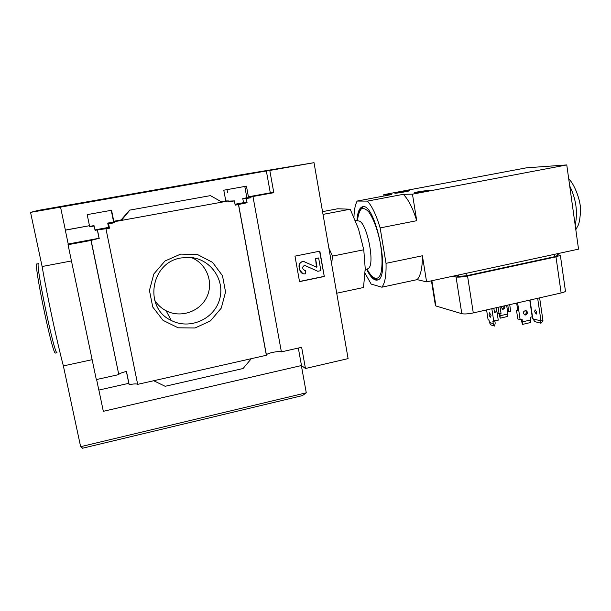 <?xml version="1.0" encoding="UTF-8"?>
<svg xmlns="http://www.w3.org/2000/svg" width="611" height="611" viewBox="0 0 611 611"><rect width="100%" height="100%" fill="white"/><g stroke="black" fill="none" stroke-linecap="round" stroke-linejoin="round"><path stroke-width="0.92" d="M121.154 219.937L113.791 221.274L111.561 210.276L87.19 214.629L89.466 225.696L65.362 230.08L60.55 207.114L266.35 170.973L270.299 192.832L248.41 196.803L246.454 186.156L223.786 190.212L225.787 200.92L221.281 201.737M244.805 186.454L246.852 197.796L250.999 197.743L250.823 196.765L248.41 196.803M246.852 197.796L242.773 198.537L246.294 198.506L250.999 197.743M242.773 198.537L243.529 202.684L247.073 202.745L246.294 198.506M243.529 202.684L235.021 204.242M247.073 202.745L235.189 205.174L234.395 200.889L228.697 201.928L228.514 200.943L225.787 200.92M228.545 201.126L234.395 200.889M89.634 226.398L93.987 225.604L95.095 230.324L97.332 229.919L99.051 238.275L68.211 243.995L65.316 230.179L89.466 225.696M89.504 225.78L89.71 226.788L94.201 225.971M111.255 210.329L113.615 222.037L114.662 222.702L108.582 223.809L109.484 228.224L97.332 229.919M113.791 221.274L114.662 222.702M113.615 222.037L107.719 223.107L108.582 223.809M107.719 223.107L108.59 227.391L109.484 228.224M108.59 227.391L95.003 229.881M114.456 221.686L228.514 200.943M120.879 220.181L121.383 220.426L129.883 210.092L210.436 195.627L221.976 202.126M180.696 254.1L165.016 260.981L153.827 273.972L149.435 290.439L152.75 307.02L163.038 320.355L178.16 327.809L195.054 327.977L210.405 320.928L221.266 308.104L225.558 291.997L222.48 275.698L212.559 262.363L197.674 254.619L180.696 254.1M238.466 204.57L266.373 355.274L137.681 384.35L105.978 228.865M236.006 175.693L38.081 210.421L30.55 212.376L60.55 207.114M99.051 238.275L91.001 240.444L118.763 374.428C119.695 373.436 122.261 372.443 126.469 371.457L129.188 384.739C133.794 383.777 136.627 383.655 137.681 384.35M99.211 238.58L97.477 230.156M266.327 355.029L266.396 354.869C267.137 353.097 279.41 350.661 281.396 351.875L252.962 196.49L250.823 196.765M252.962 196.49L273.804 192.702L269.795 170.446L314.023 162.679L235.999 175.64M270.299 192.832L273.804 192.702M118.679 374.612L96.309 379.584L68.042 244.706L91.001 240.444M68.211 243.995L68.042 244.706M298.321 348.056L301.483 365.538L103.328 411.31L98.875 390.055M129.188 384.739L128.806 383.318L98.822 390.07L96.607 379.515M314.023 162.679L348.094 358.611L305.462 368.502L301.643 347.3L281.396 351.875M129.883 210.092L210.436 195.627M129.723 210.062L120.894 220.181M251.304 358.68L243.079 368.517L165.146 386.289L153.697 380.729M294.983 256.139L299.535 281.633L324.288 276.493L319.851 251.159L294.983 256.139M231.6 176.495L255.154 172.905L71.12 205.212L72.19 204.464L231.6 176.495L231.699 177.022M266.35 170.973L269.795 170.446M301.483 365.538L305.462 368.502M71.449 260.95L42.121 266.518L30.55 212.376M300.727 396.012L302.437 395.6L306.279 392.804L301.36 365.569M92.139 359.68L63.368 365.913C57.022 341.9 47.414 297.015 42.121 266.518M306.279 392.804L80.637 446.687L63.368 365.913M82.676 448.191L80.637 446.687M319.584 251.213L324.288 276.493M316.437 267.114L315.559 258.598L317.002 266.808L316.643 267.19L303.896 261.584C300.742 261.691 299.207 263.364 299.275 266.602L299.886 270.024C300.383 272.147 301.674 273.43 303.759 273.873L305.408 273.835L305.462 270.528L304.713 270.551L302.888 268.748L302.613 267.19L304.4 265.266L317.789 271.284L320.874 270.65L318.644 257.972L315.559 258.598M302.896 273.652L299.627 269.94L299.016 266.518C298.939 263.288 300.475 261.623 303.629 261.516L304.309 261.661M304.255 270.429L305.462 270.528M317.789 271.284L304.561 265.311M315.276 258.529L318.644 257.972M323.998 276.401L299.512 281.488M126.378 371.48L128.806 383.318M55.54 353.028L57.029 352.715C54.264 355.19 34.56 259.912 38.623 263.7M55.425 353.059C52.561 355.549 32.849 260.233 37.011 264.005L38.508 263.723M154.56 299.97C157.417 304.637 161.266 308.234 166.116 310.77C180.657 318.407 200.133 311.625 206.9 296.839C213.926 282.175 206.51 263.356 191.182 257.514M181.047 257.957C150.566 262.356 143.509 307.944 171.256 320.447C189.555 330.077 214.071 319.263 219.532 299.573C225.49 280.021 210.398 258.415 189.593 257.384L181.047 257.957M72.19 204.464L72.304 205.006M328.871 248.066L332.499 256.108L331.636 263.99M336.722 293.219L363.522 287.506L365.218 268.596L363.774 249.777L358.512 228.995L350.21 209.214L337.646 208.779L322.532 211.643M350.21 209.214L323.013 214.392M363.774 249.777L332.499 256.108M367.578 268.893L368.57 268.298C375.307 263.562 366.623 221.549 358.787 220.976L358.298 220.907M366.684 269.428C370.495 277.165 374.062 280.701 377.377 280.052C391.239 278.532 375.162 200.82 362.247 206.885C359.222 207.977 357.458 212.59 356.946 220.708M353.952 217.233C354.181 209.932 355.251 204.54 357.16 201.057L391.842 194.519L383.769 194.657L526.506 167.811L566.771 164.932L412.456 194.168L403.298 194.329C408.347 199.369 412.822 208.16 416.733 220.701L412.456 194.168M357.16 201.057L367.455 201.103C372.107 206.281 376.338 215.217 380.141 227.918L386.03 263.326C386.351 275.347 384.968 283.305 381.875 287.193L371.19 284.107L365.072 273.354M509.696 304.652L510.681 311.228L508.757 311.671L507.764 305.088M500.035 306.844L501.035 313.443L499.095 313.886L497.224 313.374M498.095 307.287L499.095 313.886M506.649 305.34L507.558 311.358L508.757 311.671M529.752 300.093L532.212 316.788L530.707 317.132L530.279 317.796L530.6 319.973L522.55 321.852L521.832 319.24L520.121 319.591L517.8 318.965L516.539 310.541L517.822 310.862L516.662 303.064M517.738 310.266L516.539 310.541M494.864 320.951L495.2 323.143L494.612 326.053L493.199 323.609L492.978 320.996L498.255 320.172L496.987 311.839L494.414 311.946M486.577 309.899L488.059 319.545L489.075 320.347L489.403 322.478L490.801 324.899L494.612 326.053M496.987 311.839L494.482 312.412L493.848 308.25M565.404 290.844L565.458 291.226C565.091 291.798 563.648 292.371 561.135 292.959L473.288 312.924C468.232 313.955 464.406 314.214 461.809 313.687L435.926 305.996L435.383 305.378L431.442 280.816M537.665 298.29L540.979 320.935L540.475 323.135L534.885 321.638L532.792 318.789L540.979 320.935L542.935 320.477L539.628 297.847M542.935 320.477L541.567 322.875L540.475 323.135M530.027 300.032L532.792 318.789M381.875 287.193L417.16 279.632L426.593 281.862L578.533 249.151L566.771 164.932M399.693 192.014L409.355 190.785C408.522 191.419 393.385 193.878 394.966 193.122L399.693 192.014M419.261 191.541L429.693 190.25C428.746 190.96 412.646 193.534 414.388 192.702L419.261 191.541M367.455 201.103L403.298 194.329M426.593 281.862L422.392 255.772C422.438 267.733 420.696 275.691 417.16 279.632M380.141 227.918L416.733 220.701M386.03 263.326L422.392 255.772M383.991 196.001L383.769 194.657M557.476 255.474L554.589 256.704L466.384 275.76L458.731 276.439L455.134 275.714M557.347 254.52L560.356 255.329L555.979 256.872L467.545 275.989C462.458 276.997 458.624 277.333 456.05 277.012L452.499 276.287M536.764 312.213L536.259 314.123L534.625 311.686L535.121 309.777L536.764 312.213M536.603 311.511L536.718 311.938M504.625 305.798C505.251 307.402 504.793 308.54 503.25 309.197L502.525 309.219L500.974 306.63M499.943 313.695L500.172 318.178L507.863 316.399L507.772 311.419M507.947 313.947L500.249 315.719M500.172 318.178L499.072 313.878M501.921 308.998L502.303 308.952C503.655 308.44 504.174 307.448 503.869 305.974M496.758 311.778L496.14 307.73M525.704 314.986C527.973 313.397 527.996 311.893 525.781 310.457C522.863 311.534 522.581 313.046 524.941 315.009L525.704 314.986M517.624 302.85L520.121 319.591M530.6 319.973L530.478 322.547L522.436 324.426L521.175 319.347M522.55 321.852L522.436 324.426M524.284 314.764L524.658 314.711C526.674 313.558 526.919 312.129 525.391 310.434M491.045 315.307L490.625 317.239C489.136 316.086 488.762 314.619 489.51 312.824L491.045 315.307M493.199 323.609L489.403 322.478M491.84 308.708L493.749 321.21M554.589 256.704L554.253 254.375M458.731 276.439L458.502 274.988M466.384 275.76L466.01 273.377M435.926 305.996L431.87 280.724M461.809 313.687L456.05 277.012M473.288 312.924L467.545 275.989M561.135 292.959L555.979 256.872M575.18 225.169C577.945 212.193 576.12 199.102 569.696 185.889M367.127 269.161C372.55 279.594 378.331 281.526 380.989 272.918C382.654 265.067 382.326 254.596 380.019 241.498C377.132 228.506 373.405 218.685 368.845 212.04C365.997 208.924 363.461 207.9 361.254 208.962C359.352 211.223 358.092 215.164 357.458 220.785M521.183 319.385L522.222 319.668M492.871 321.462L494.872 321.004M118.763 374.428L91.115 240.383M266.396 354.869L238.55 204.486M302.437 395.6L82.202 448.306M166.116 310.77L171.256 320.447M227.544 192.473L227.017 189.639M358.787 220.976L355.327 220.472M368.57 268.298L365.187 270.329M362.735 206.793L362.247 206.885M557.507 255.673L557.232 253.733M565.458 291.226L560.356 255.329M575.822 229.728C578.075 224.726 579.136 226.505 580.45 212.972C581.809 200.5 572.843 181.536 568.757 179.183M377.743 279.922C371.144 278.585 370.793 275.019 367.058 269.207M363.133 206.778C357.175 211.169 358.688 214.178 357.382 220.77"/></g></svg>
